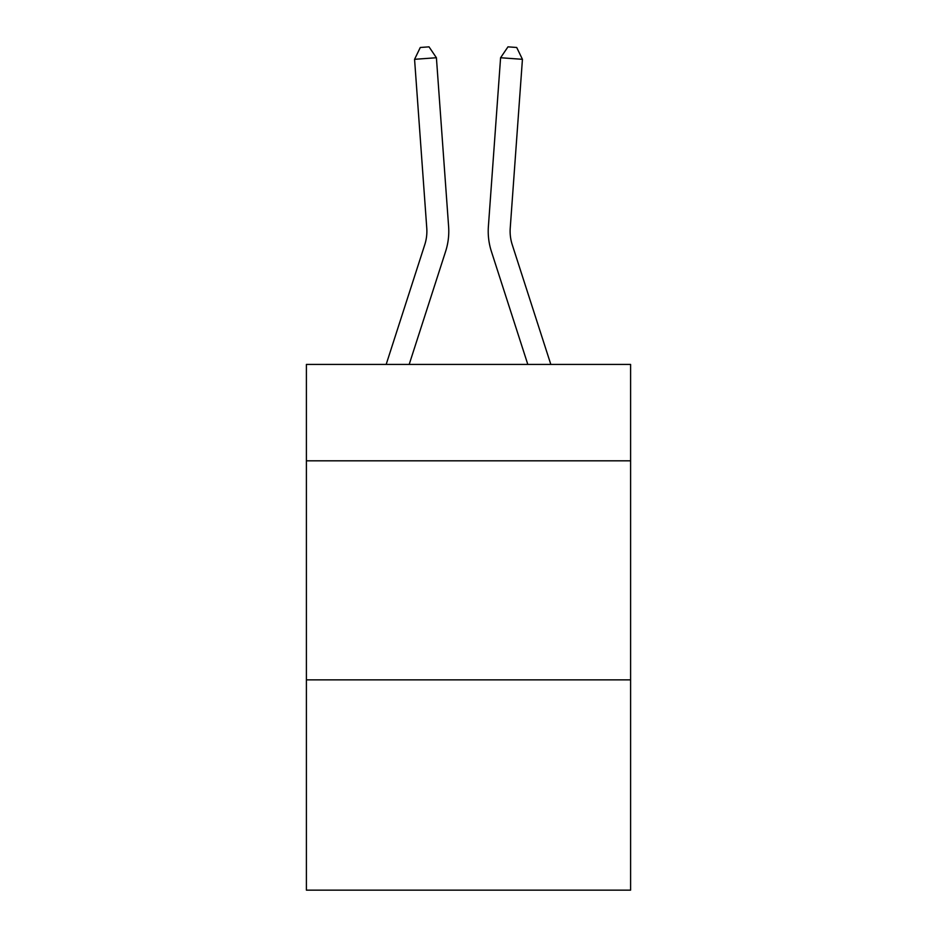 <?xml version="1.0" encoding="UTF-8"?>
<svg xmlns="http://www.w3.org/2000/svg" width="937" height="937" viewBox="0 0 937 937"><rect width="100%" height="100%" fill="white"/><g stroke="black" fill="none" stroke-linecap="round" stroke-linejoin="round"><path stroke-width="1.41" d="M630.601 460.817L630.601 364.434L306.399 364.434L306.399 460.817L630.601 460.817L630.601 890.15L306.399 890.15L306.399 460.817M630.601 679.864L306.399 679.864M445.614 251.421L409.188 364.434L445.614 251.421A65.719 65.719 142.7 0 0 448.612 226.508L436.408 57.743L448.612 226.508L436.408 57.743L448.612 226.508L436.408 57.743L448.612 226.508L436.408 57.743L448.612 226.508L436.408 57.743L448.612 226.508L436.408 57.743L448.612 226.508L436.408 57.743L448.612 226.508L436.408 57.743L448.612 226.508L436.408 57.743L448.612 226.508L436.408 57.743L414.564 59.312L420.291 47.482L429.029 46.85L436.408 57.743M424.766 244.698A43.805 43.805 -37.3 0 0 426.768 228.089A43.805 43.805 -37.3 0 1 424.766 244.698A43.805 43.805 -37.3 0 0 426.768 228.089A43.805 43.805 -37.3 0 1 424.766 244.698A43.805 43.805 -37.3 0 0 426.768 228.089A43.805 43.805 -37.3 0 1 424.766 244.698A43.805 43.805 -37.3 0 0 426.768 228.089A43.805 43.805 -37.3 0 1 424.766 244.698A43.805 43.805 -37.3 0 0 426.768 228.089A43.805 43.805 -37.3 0 1 424.766 244.698A43.805 43.805 -37.3 0 0 426.768 228.089A43.805 43.805 -37.3 0 1 424.766 244.698A43.805 43.805 -37.3 0 0 426.768 228.089A43.805 43.805 -37.3 0 1 424.766 244.698A43.805 43.805 -37.3 0 0 426.768 228.089A43.805 43.805 -37.3 0 1 424.766 244.698A43.805 43.805 -37.3 0 0 426.768 228.089A43.805 43.805 -37.3 0 1 424.766 244.698L386.173 364.434L424.766 244.698A43.805 43.805 -37.6 0 0 426.768 228.089L414.564 59.312M512.234 244.698A43.805 43.805 37.3 0 1 510.232 228.089A43.805 43.805 37.3 0 0 512.234 244.698A43.805 43.805 37.3 0 1 510.232 228.089A43.805 43.805 37.3 0 0 512.234 244.698A43.805 43.805 37.3 0 1 510.232 228.089A43.805 43.805 37.3 0 0 512.234 244.698A43.805 43.805 37.3 0 1 510.232 228.089A43.805 43.805 37.3 0 0 512.234 244.698A43.805 43.805 37.3 0 1 510.232 228.089A43.805 43.805 37.3 0 0 512.234 244.698A43.805 43.805 37.3 0 1 510.232 228.089A43.805 43.805 37.3 0 0 512.234 244.698A43.805 43.805 37.3 0 1 510.232 228.089A43.805 43.805 37.3 0 0 512.234 244.698A43.805 43.805 37.3 0 1 510.232 228.089A43.805 43.805 37.3 0 0 512.234 244.698A43.805 43.805 37.3 0 1 510.232 228.089A43.805 43.805 37.3 0 0 512.234 244.698L550.827 364.434L512.234 244.698A43.805 43.805 37.6 0 1 510.232 228.089L522.436 59.312L500.592 57.743L488.388 226.508A65.719 65.719 -142.7 0 0 491.386 251.421L527.812 364.434L491.386 251.421M500.592 57.743L488.388 226.508L500.592 57.743L488.388 226.508L500.592 57.743L488.388 226.508L500.592 57.743L488.388 226.508L500.592 57.743L488.388 226.508L500.592 57.743L488.388 226.508L500.592 57.743L488.388 226.508L500.592 57.743L488.388 226.508L500.592 57.743L488.388 226.508L500.592 57.743L507.971 46.85L516.709 47.482L522.436 59.312"/></g></svg>
